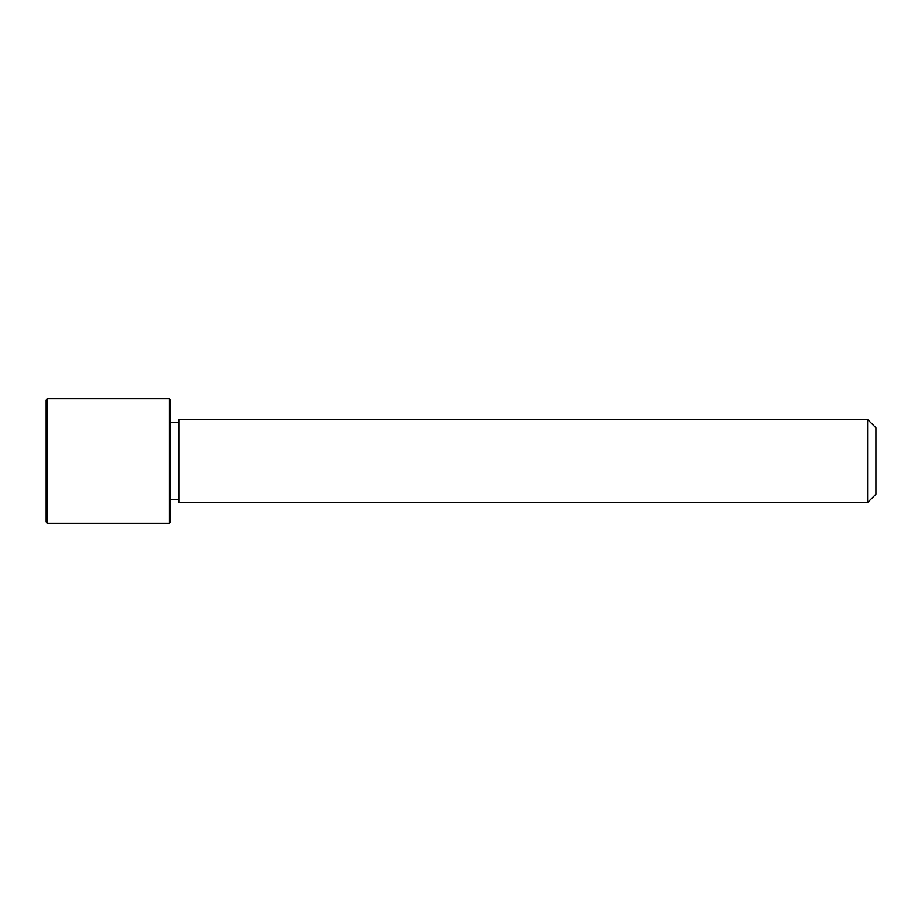 <?xml version="1.0" encoding="UTF-8"?>
<svg xmlns="http://www.w3.org/2000/svg" width="922" height="922" viewBox="0 0 922 922"><rect width="100%" height="100%" fill="white"/><g stroke="black" fill="none" stroke-linecap="round" stroke-linejoin="round"><path stroke-width="1.38" d="M178.868 502.49L178.868 419.51L867.602 419.51L867.602 502.49L178.868 502.49M867.602 502.49L875.9 494.192L875.9 427.808L867.602 419.51M169.187 523.235L170.57 521.852L170.57 400.148L169.187 398.765L47.483 398.765L47.483 523.235L169.187 523.235L169.187 398.765M47.483 523.235L46.1 521.852L46.1 400.148L47.483 398.765M178.868 499.724L170.57 499.724M178.868 422.276L170.57 422.276"/></g></svg>
